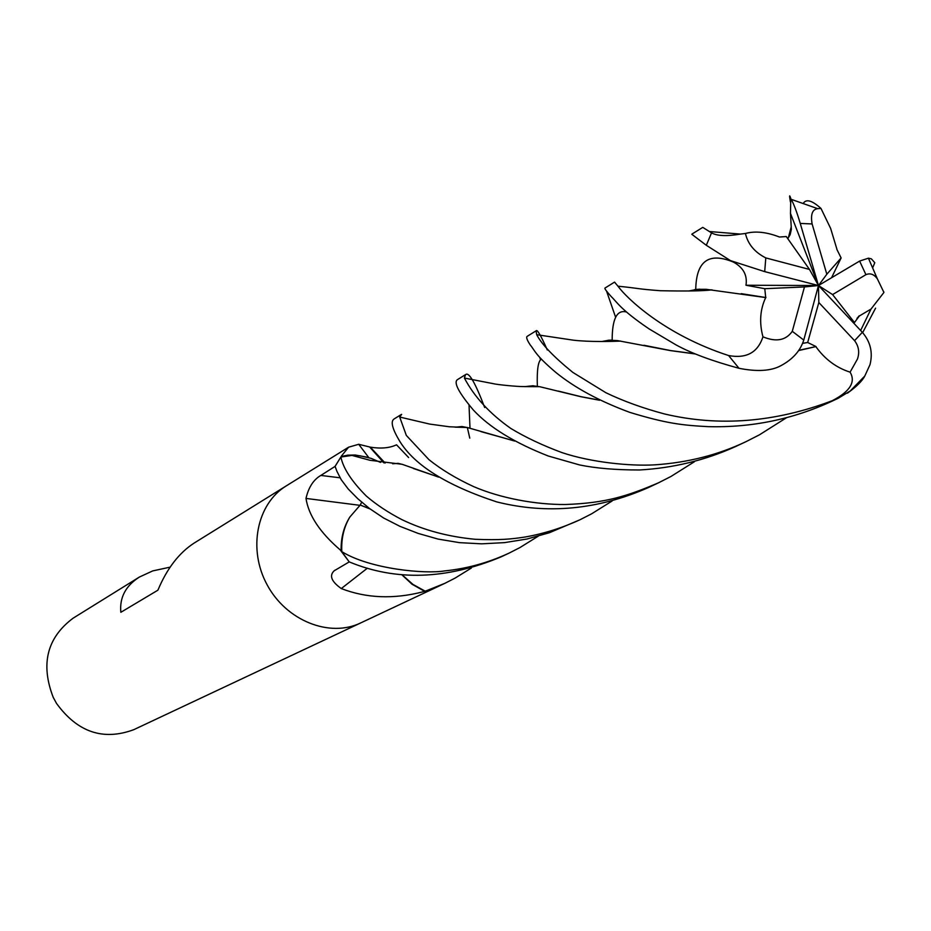 <?xml version="1.0" encoding="UTF-8"?>
<svg xmlns="http://www.w3.org/2000/svg" width="931" height="931" viewBox="0 0 931 931"><rect width="100%" height="100%" fill="white"/><g stroke="black" fill="none" stroke-linecap="round" stroke-linejoin="round"><path stroke-width="1.4" d="M286.48 485.761L286.201 485.924C256.781 503.787 247.611 549.337 267.22 584.982C286.469 620.837 329.679 637.921 360.669 622.944L360.937 622.816M348.601 447.194L286.201 485.924C256.781 503.787 247.599 549.337 267.22 584.982C286.469 620.837 329.679 637.921 360.669 622.944L444.855 583.33L425.234 591.208L435.243 587.833L422.918 591.837C393.592 599.366 366.383 598.272 341.281 588.567C331.413 581.538 329.039 575.614 334.182 570.784L349.241 561.893L340.199 549.895C319.985 532.497 308.58 515.332 305.996 498.422C308.533 487.367 313.479 479.698 320.823 475.438L335.102 466.373L341.689 455.701L348.601 447.194L358.703 444.285L370.294 447.148C380.849 448.858 389.6 448.067 396.525 444.809L408.628 457.54M286.201 485.924L194.207 543.029C179.066 552.816 166.975 568.527 157.909 590.184L120.844 612.295C119.447 597.621 125.615 585.878 139.359 577.069L73.13 618.172C47.027 637.7 40.394 664.094 53.218 697.342L56.477 703.347C77.401 732.197 103.155 740.983 133.738 729.695L360.669 622.944M139.359 577.069L152.707 570.912L170.129 567.142M358.703 444.273L368.676 457.458L355.223 455.015L347.589 455.178L341.223 456.562M538.199 536.209L519.964 547.556L509.048 553.13C488.263 562.755 466.827 568.678 444.715 570.901C425.502 574.218 370.224 569.202 341.805 551.652C341.153 538.735 343.83 527.202 349.823 517.077C343.865 526.643 340.955 537.629 341.118 550.023L341.444 551.082M401.715 574.648L412.037 584.237L424.687 591.348M383.944 462.893L369.642 446.985M359.703 505.3L305.996 498.422M341.118 550.023L340.199 549.895M367.373 568.189L341.281 588.567M423.721 591.243L422.918 591.837M694.351 461.776L670.855 476.532L658.473 482.828C627.622 495.932 606.512 503.054 565.42 504.509C536.047 504.73 500.75 498.318 473.728 486.645C456.388 478.662 441.457 469.666 428.947 459.658L406.323 435.417L399.702 417.041L401.657 414.353M401.063 414.632L394.022 419.008C390.368 421.464 392.3 428.935 399.818 441.399C414.586 465.349 446.903 485.517 496.782 501.914C547.509 514.587 598.144 509.769 648.686 487.437L658.473 482.828M875.582 308.149L862.653 332.646M786.276 417.868L759.405 434.847L746.127 441.597C718.208 454.91 687.683 462.672 654.551 464.86C630.322 466.256 591.534 462.509 562.021 452.617C542.692 445.449 525.631 437.395 510.84 428.458C489.811 413.678 474.333 396.874 464.394 378.056L465.465 374.751C468.689 371.388 475.101 382.304 484.679 407.522M465.011 374.949L457.237 379.767C453.583 382.816 458.96 392.905 473.379 410.047C489.508 427.445 514.494 442.772 548.324 456.027L579.641 464.953C595.956 468.305 615.88 469.98 639.434 469.98C673.101 468.084 705.023 460.333 735.176 446.74L746.127 441.597M612.144 500.983L591.499 513.889L579.897 519.801C562.219 527.9 544.088 533.614 525.48 536.954C511.328 539.165 499.749 540.294 475.276 539.293C448.172 536.745 423.686 530.181 401.82 519.591C388.262 512.562 376.438 504.73 366.36 496.095C351.743 481.432 343.248 468.409 340.874 457.028L335.09 466.326L336.906 471.295L341.223 479.709L348.194 488.973L357.679 498.62L369.491 508.501L383.56 517.962L399.923 526.329L418.217 533.428L438.07 539.084L459.414 542.645L481.664 543.832L504.486 542.633L527.027 539.014L549.348 532.741L579.897 519.801M691.814 234.275L706.315 245.295L730.451 260.599L764.7 271.631L818.465 285.526L818.826 302.517L854.565 340.665C858.789 346.262 859.744 352.407 857.428 359.098L850.084 372.156C855.973 381.978 850.05 391.486 832.291 400.691C774.929 422.441 719 426.864 664.513 413.958C642.844 408.174 623.305 401.098 605.895 392.731L572.891 372.435C553.747 356.91 541.679 344.33 536.698 334.706L536.07 330.924C537.001 328.829 540.748 335.183 547.323 349.998M847.454 393.15C856.427 386.726 862.211 381.023 864.771 376.054L869.996 364.661C873.045 352.581 870.497 341.793 862.339 332.309L818.465 285.526L809.481 269.431L786.288 236.544L779.456 237.021C766.527 231.994 755.181 230.818 745.417 233.483L740.506 234.088C726.774 236.393 717.114 235.997 711.528 232.878L702.765 227.373L691.966 234.077M471.342 568.05L455.154 578.07L444.855 583.33M535.779 331.017L527.155 336.37C525.992 337.22 527.027 340.106 530.298 345.04C534.871 350.487 534.871 354.641 555.807 372.412C574.753 387.82 599.378 401.121 629.682 412.34C666.805 423.64 682.411 425.281 708.293 426.654C751.713 427.76 793.014 419.241 832.209 401.098L838.144 398.305L832.291 400.691M341.805 551.652L349.206 561.882C395.873 581.281 446.508 579.617 501.111 556.866L508.349 553.456M731.44 260.971L733.442 262.1C743.357 267.546 747.535 275.262 745.975 285.247L764.782 288.703L765.713 297.571C760.068 309.523 759.149 322.615 762.955 336.824C757.799 352.581 746.348 358.819 728.601 355.549C664.012 334.555 626.284 297.757 617.963 286.189L614.553 282.116L604.929 288.086C604.44 288.563 606.593 291.461 611.423 296.791C616.659 301.656 620.116 309.267 649.082 328.899L676.104 344.935C691.186 353.21 712.145 360.995 738.993 368.292C756.95 371.841 770.787 371.038 780.504 365.895C792.56 359.541 800.311 350.929 803.767 340.071L818.465 285.526L832.593 294.58L854.472 322.533L859.336 315.993L856.986 318.321M425.234 591.208L412.899 584.377L401.913 574.66M349.823 517.077L360.25 505.021L361.67 502.158M340.874 457.028L351.988 455.41L360.018 455.794L371.236 458.389L380.488 462.404M836.829 249.31L841.124 257.957L826.821 274.226L812.111 223.952C810.494 214.433 812.356 209.335 817.709 208.672L820.979 208.439C812.437 200.759 806.677 198.873 803.686 202.783M514.354 440.898L481.001 431.623M466.897 427.48L462.009 426.538L455.387 427.166M514.599 441.038L467.176 427.48L454.933 427.143M836.911 249.205L830.627 228.398L820.979 208.439M832.593 294.58L865.923 274.668L859.616 261.076L868.425 258.178L871.358 258.841L874.779 262.717L872.906 267.267M831.569 277.729L841.124 257.957M765.945 297.548L741.192 293.649M711.54 289.89L700.531 289.332L689.44 291.007M369.921 508.826L360.25 505.021M765.713 297.571L706.152 289.308L697.447 289.308L688.614 291.031M370.119 508.989L360.064 504.986M614.646 282.163L615.682 283.536M624.887 310.64L625.167 311.815M700.775 290.553L700.682 289.332M540.504 359.692L539.759 357.388M853.762 323.162L854.472 322.533M524.933 386.633L532.846 385.76L539.282 386.679M558.332 391.078L581.107 396.711L599.273 400.097M858.335 316.691L859.197 315.842M599.576 400.249L580.828 396.711L539.631 386.679L524.374 386.621M859.336 315.993L870.997 309.08L883.926 292.45L883.635 291.519M802.673 343.341L807.677 342.503L816.045 346.565L798.926 350.265M695.015 353.827L670.564 350.568L643.915 345.261M620.337 341.13L611.865 340.304L602.485 341.526M816.045 346.565L798.728 350.545M695.41 353.989L670.297 350.58L617.474 340.595L608.839 340.199L601.798 341.526M615.624 317.273L606.593 291.205M815.987 346.809C824.959 359.285 836.329 367.733 850.084 372.156M790.419 201.969C789.232 195.173 789.36 194.055 790.791 198.629L790.477 213.42L791.35 229.305L790.175 234.6L787.789 238.673M438.396 476.975L413.411 468.502M401.866 464.278L398.131 463.347L392.661 463.778M438.617 477.114L402.122 464.29L369.991 460.286L351.988 455.41M764.782 288.703L804.465 286.934L792.281 331.32C785.892 340.432 776.117 342.271 762.955 336.824M807.677 342.503L818.826 302.517M790.791 198.629L791.199 199.327C793.84 204.04 796.855 212.07 800.253 223.428L818.465 285.526L745.975 285.247M790.477 213.42L818.465 285.526L804.465 286.934M809.481 269.431L765.794 257.91C754.704 252.289 747.919 244.143 745.428 233.483M859.616 261.076L818.465 285.526L826.821 274.226M865.923 274.68C870.182 272.853 873.988 274.226 877.328 278.776L883.926 292.45M340.083 477.789L320.823 475.438M711.528 232.878L706.315 245.295M728.601 355.549L738.993 368.292M854.565 340.665L862.339 332.309M469.038 405.299L470.004 428.341M733.442 262.1C708.805 251.882 696.237 261.006 695.736 289.483M695.69 289.716L695.492 290.798M541.376 359.203C538.165 360.821 536.815 369.816 537.338 386.179M626.388 311.99C616.904 309.523 612.167 318.902 612.167 340.141M612.156 340.304L612.028 341.386M791.28 226.547L788.313 237.975M792.281 331.32L803.767 340.071M812.111 223.952L800.253 223.428M765.794 257.91L764.7 271.631M385.131 463.044L370.294 447.148M334.823 570.272L334.182 570.784M838.144 398.305L850.282 390.927L864.771 376.054M467.176 427.48L449.312 426.77L429.761 424.094L399.702 417.041M469.783 438.152L467.362 427.608M712.075 289.855C703.475 290.984 686.194 291.275 660.23 290.716C635.954 288.854 640.749 288.494 617.963 286.189M693.269 290.891L694.142 289.937M694.561 289.646L699.879 289.169M533.707 386.726L533.335 385.783M860.64 330.493L870.997 309.08M539.631 386.679L522.489 386.563C517.694 386.621 497.41 384.794 492.557 383.525L464.394 378.056M608.35 341.468L608.339 340.432M608.397 340.234L611.539 340.129M536.698 334.695L573.345 340.176C589.695 342.073 611.446 341.479 620.768 341.107M709.922 231.563L740.506 234.088M791.199 199.327L817.709 208.672M868.414 258.178L877.328 278.776"/></g></svg>
